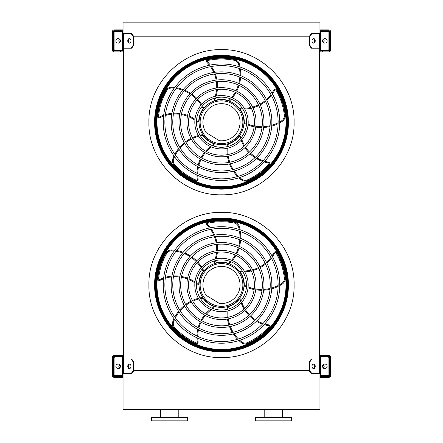 <?xml version="1.0" encoding="UTF-8"?>
<svg xmlns="http://www.w3.org/2000/svg" width="443" height="443" viewBox="0 0 443 443"><rect width="100%" height="100%" fill="white"/><g stroke="black" fill="none" stroke-linecap="round" stroke-linejoin="round"><path stroke-width="0.66" d="M319.957 22.15L319.957 33.541L311.9 33.541L309.596 36.797L133.404 36.797L131.1 33.541L123.043 33.541L123.043 22.15L319.957 22.15M131.1 48.187L133.404 44.931L133.98 44.931L131.676 48.187L123.043 48.187L123.043 359.013L131.676 359.013L133.98 362.263L133.404 362.263L131.1 359.013M123.697 48.187L123.697 359.013M311.9 48.187L311.324 48.187L309.02 44.931L309.596 44.931L311.9 48.187L319.957 48.187L319.957 359.013L311.9 359.013L309.596 362.263L309.02 362.263L309.02 370.403L309.596 370.403L311.9 373.659L311.324 373.659L309.02 370.403L133.98 370.403L133.98 362.263M319.303 48.187L319.303 359.013M311.9 373.659L319.957 373.659L319.957 409.459L123.043 409.459L123.043 373.659L123.519 373.659L123.519 359.013M264.787 417.594L264.787 409.459M255.672 420.85L291.477 420.85L291.477 417.594L255.672 417.594L255.672 420.85M169.425 420.85L187.328 420.85L187.328 417.594L151.523 417.594L151.523 420.85L169.425 420.85M123.043 374.795L123.043 357.872A1.301 1.301 0 0 0 121.742 356.571L114.909 356.571A1.301 1.301 0 0 0 113.607 357.872L113.607 360.641L114.095 360.641L114.095 357.872A0.814 0.814 0 0 1 114.909 357.058L121.742 357.058A0.814 0.814 0 0 1 122.556 357.872L122.556 374.795A0.814 0.814 0 0 1 121.742 375.609L114.909 375.609A0.814 0.814 0 0 1 114.095 374.795L114.095 372.031L113.607 372.031L113.607 374.795A1.301 1.301 0 0 0 114.909 376.096L121.742 376.096A1.301 1.301 0 0 0 123.043 374.795M114.095 360.641L114.095 372.031M118.165 368.615A2.276 2.276 0 0 0 120.136 365.193A2.276 2.276 0 0 0 116.188 365.193A2.276 2.276 0 0 0 118.165 368.615M129.661 368.576A2.276 1.611 90 0 1 128.337 366.333A2.276 1.611 90 0 1 129.661 364.091M131.1 373.659L133.404 370.403L133.98 370.403L131.676 373.659L123.519 373.659M133.404 370.403L133.404 362.263M130.984 366.333A2.276 1.611 90 0 1 129.373 368.615A2.276 1.611 90 0 1 127.761 366.333A2.276 1.611 90 0 1 129.373 364.057A2.276 1.611 90 0 1 130.984 366.333M319.957 357.872L319.957 374.795A1.301 1.301 0 0 0 321.258 376.096L328.091 376.096A1.301 1.301 0 0 0 329.393 374.795L329.393 372.031L328.905 372.031L328.905 374.795A0.814 0.814 0 0 1 328.091 375.609L321.258 375.609A0.814 0.814 0 0 1 320.444 374.795L320.444 357.872A0.814 0.814 0 0 1 321.258 357.058L328.091 357.058A0.814 0.814 0 0 1 328.905 357.872L328.905 360.641L329.393 360.641L329.393 357.872A1.301 1.301 0 0 0 328.091 356.571L321.258 356.571A1.301 1.301 0 0 0 319.957 357.872M328.905 372.031L328.905 360.641M324.835 368.615A2.276 2.276 0 0 0 326.812 365.193A2.276 2.276 0 0 0 322.864 365.193A2.276 2.276 0 0 0 324.835 368.615M315.239 366.333A2.276 1.611 -90 0 1 313.627 368.615A2.276 1.611 -90 0 1 312.016 366.333A2.276 1.611 -90 0 1 313.627 364.057A2.276 1.611 -90 0 1 315.239 366.333M309.596 370.403L309.596 362.263M313.339 364.091A2.276 1.611 -90 0 1 314.663 366.333A2.276 1.611 -90 0 1 313.339 368.576M309.02 362.263L311.324 359.013L311.9 359.013M319.957 32.4L319.957 49.328A1.301 1.301 0 0 0 321.258 50.629L328.091 50.629A1.301 1.301 0 0 0 329.393 49.328L329.393 46.559L328.905 46.559L328.905 49.328A0.814 0.814 0 0 1 328.091 50.142L321.258 50.142A0.814 0.814 0 0 1 320.444 49.328L320.444 32.4A0.814 0.814 0 0 1 321.258 31.586L328.091 31.586A0.814 0.814 0 0 1 328.905 32.4L328.905 35.169L329.393 35.169L329.393 32.4A1.301 1.301 0 0 0 328.091 31.099L321.258 31.099A1.301 1.301 0 0 0 319.957 32.4M328.905 46.559L328.905 35.169M324.835 43.143A2.276 2.276 0 0 0 326.812 39.726A2.276 2.276 0 0 0 322.864 39.726A2.276 2.276 0 0 0 324.835 43.143M315.239 40.867A2.276 1.611 -90 0 1 313.627 43.143A2.276 1.611 -90 0 1 312.016 40.867A2.276 1.611 -90 0 1 313.627 38.585A2.276 1.611 -90 0 1 315.239 40.867M309.596 44.931L309.596 36.797M309.02 44.931L309.02 36.797L311.324 33.541L311.9 33.541M313.339 38.624A2.276 1.611 -90 0 1 314.663 40.867A2.276 1.611 -90 0 1 313.339 43.104M123.043 49.328L123.043 32.4A1.301 1.301 0 0 0 121.742 31.099L114.909 31.099A1.301 1.301 0 0 0 113.607 32.4L113.607 35.169L114.095 35.169L114.095 32.4A0.814 0.814 0 0 1 114.909 31.586L121.742 31.586A0.814 0.814 0 0 1 122.556 32.4L122.556 49.328A0.814 0.814 0 0 1 121.742 50.142L114.909 50.142A0.814 0.814 0 0 1 114.095 49.328L114.095 46.559L113.607 46.559L113.607 49.328A1.301 1.301 0 0 0 114.909 50.629L121.742 50.629A1.301 1.301 0 0 0 123.043 49.328M114.095 35.169L114.095 46.559M118.165 43.143A2.276 2.276 0 0 0 120.136 39.726A2.276 2.276 0 0 0 116.188 39.726A2.276 2.276 0 0 0 118.165 43.143M129.661 43.104A2.276 1.611 90 0 1 128.337 40.867A2.276 1.611 90 0 1 129.661 38.624M131.1 33.541L131.676 33.541L133.98 36.797L133.98 44.931M133.404 44.931L133.404 36.797M130.984 40.867A2.276 1.611 90 0 1 129.373 43.143A2.276 1.611 90 0 1 127.761 40.867A2.276 1.611 90 0 1 129.373 38.585A2.276 1.611 90 0 1 130.984 40.867M322.853 367.457A1.141 1.141 0 0 0 324.182 366.433A1.141 1.141 0 0 0 322.853 365.209M322.393 355.347L322.393 356.161L328.905 356.161A0.814 0.814 0 0 1 329.719 356.975L329.719 375.692A0.814 0.814 0 0 1 328.905 376.506L322.393 376.506L322.393 377.32L328.905 377.32A1.628 1.628 0 0 0 330.533 375.692L330.533 356.975A1.628 1.628 0 0 0 328.905 355.347L319.957 355.347M123.043 376.506L114.095 376.506A0.814 0.814 0 0 1 113.281 375.692L113.281 356.975A0.814 0.814 0 0 1 114.095 356.161L123.043 356.161M322.393 376.506L319.957 376.506M319.957 356.161L322.393 356.161M120.607 356.161L120.607 355.347L114.095 355.347A1.628 1.628 0 0 0 112.467 356.975L112.467 375.692A1.628 1.628 0 0 0 114.095 377.32L120.607 377.32L120.607 376.506M120.607 355.347L123.043 355.347M123.043 377.32L120.607 377.32M322.393 377.32L319.957 377.32M120.147 365.209A1.141 1.141 0 0 0 118.818 366.433A1.141 1.141 0 0 0 120.147 367.457M319.957 30.694L328.905 30.694A0.814 0.814 0 0 1 329.719 31.508L329.719 50.22A0.814 0.814 0 0 1 328.905 51.034L319.957 51.034M123.043 51.034L114.095 51.034A0.814 0.814 0 0 1 113.281 50.22L113.281 31.508A0.814 0.814 0 0 1 114.095 30.694L123.043 30.694M322.393 51.034L322.393 51.848L328.905 51.848A1.628 1.628 0 0 0 330.533 50.22L330.533 31.508A1.628 1.628 0 0 0 328.905 29.88L322.393 29.88L322.393 30.694M123.043 51.848L120.607 51.848L120.607 51.034M120.607 30.694L120.607 29.88L114.095 29.88A1.628 1.628 0 0 0 112.467 31.508L112.467 50.22A1.628 1.628 0 0 0 114.095 51.848L120.607 51.848M322.393 51.848L319.957 51.848M120.607 29.88L123.043 29.88M319.957 29.88L322.393 29.88M322.853 41.985A1.141 1.141 0 0 0 324.182 40.961A1.141 1.141 0 0 0 322.853 39.743M120.147 39.743A1.141 1.141 0 0 0 118.818 40.961A1.141 1.141 0 0 0 120.147 41.985M221.5 351.82A66.854 66.854 0 0 0 279.4 251.541A66.854 66.854 0 0 0 163.6 251.541A66.854 66.854 0 0 0 221.5 351.82M221.5 341.597A56.632 56.632 0 0 0 270.546 256.652A56.632 56.632 0 0 0 172.454 256.652A56.632 56.632 0 0 0 221.5 341.597M221.5 343.225A58.26 58.26 0 0 0 271.952 255.838A58.26 58.26 0 0 0 171.048 255.838A58.26 58.26 0 0 0 221.5 343.225M221.5 333.706A48.741 48.741 0 0 0 263.707 260.595A48.741 48.741 0 0 0 179.293 260.595A48.741 48.741 0 0 0 221.5 333.706M221.5 335.334A50.369 50.369 0 0 0 265.119 259.781A50.369 50.369 0 0 0 177.881 259.781A50.369 50.369 0 0 0 221.5 335.334M221.5 325.815A40.845 40.845 0 0 0 256.874 264.543A40.845 40.845 0 0 0 186.126 264.543A40.845 40.845 0 0 0 221.5 325.815M221.5 327.438A42.473 42.473 0 0 0 258.286 263.729A42.473 42.473 0 0 0 184.714 263.729A42.473 42.473 0 0 0 221.5 327.438M221.5 317.919A32.954 32.954 0 0 0 250.04 268.491A32.954 32.954 0 0 0 192.96 268.491A32.954 32.954 0 0 0 221.5 317.919M221.5 319.547A34.582 34.582 0 0 0 251.447 267.677A34.582 34.582 0 0 0 191.553 267.677A34.582 34.582 0 0 0 221.5 319.547M221.5 310.028A25.063 25.063 0 0 0 243.201 272.434A25.063 25.063 0 0 0 199.799 272.434A25.063 25.063 0 0 0 221.5 310.028M221.5 311.656A26.691 26.691 0 0 0 244.614 271.62A26.691 26.691 0 0 0 198.386 271.62A26.691 26.691 0 0 0 221.5 311.656M215.547 260.622A34.87 34.87 0 0 1 214.578 263.059L214.146 262.001L214.578 263.059A0.814 0.814 0 0 0 215.126 263.092A22.781 22.781 0 0 1 228.743 263.363L228.937 263.43M231.279 261.891A37.76 37.76 0 0 1 229.596 263.668L228.743 263.363A36.946 36.946 0 0 0 230.476 261.569M240.089 229.751A37.76 37.76 0 0 0 239.43 226.916A6.512 6.512 0 0 0 234.469 222.259A64.036 64.036 0 0 0 207.778 222.419A1.628 1.628 0 0 0 206.97 225.149A34.056 34.056 0 0 1 209.445 227.968M210.519 229.408A34.056 34.056 0 0 1 213.797 235.194M214.44 236.739A34.056 34.056 0 0 1 216.156 242.83M216.417 244.436A34.056 34.056 0 0 1 216.682 250.721M216.555 252.388A34.056 34.056 0 0 1 215.215 259.028M214.589 260.877A34.056 34.056 0 0 1 214.146 262.001M232.376 260.595A37.76 37.76 0 0 0 235.931 255.34M236.7 253.905A37.76 37.76 0 0 0 239.059 248.086M239.513 246.502A37.76 37.76 0 0 0 240.621 240.134M240.732 238.417A37.76 37.76 0 0 0 240.388 231.578M242.814 271.78A34.87 34.87 0 0 1 240.195 271.614L241.07 270.878L240.195 271.614A0.814 0.814 0 0 0 240.333 272.146A22.781 22.781 0 0 1 244.281 285.181L244.281 285.386M246.469 287.136A37.76 37.76 0 0 1 244.254 286.084L244.281 285.181A36.946 36.946 0 0 0 246.529 286.272M279.754 285.58A37.76 37.76 0 0 0 282.246 284.079A6.512 6.512 0 0 0 285.148 277.922A64.036 64.036 0 0 0 276.748 252.588A1.628 1.628 0 0 0 273.901 252.66A34.056 34.056 0 0 1 271.985 255.888M270.944 257.355A34.056 34.056 0 0 1 266.459 262.256M265.18 263.347A34.056 34.056 0 0 1 259.925 266.863M258.474 267.605A34.056 34.056 0 0 1 252.576 269.798M250.959 270.197A34.056 34.056 0 0 1 244.226 270.972M242.271 270.95A34.056 34.056 0 0 1 241.07 270.878M248.041 287.778A37.76 37.76 0 0 0 254.132 289.539M255.738 289.822A37.76 37.76 0 0 0 262.001 290.265M263.651 290.209A37.76 37.76 0 0 0 270.047 289.296M271.714 288.869A37.76 37.76 0 0 0 278.115 286.433M221.5 307.425A22.46 22.46 0 0 0 240.948 273.735A22.46 22.46 0 0 0 202.052 273.735A22.46 22.46 0 0 0 221.5 307.425M240.627 301.162A34.87 34.87 0 0 1 239.973 298.621L240.948 299.224L239.973 298.621A0.814 0.814 0 0 0 239.513 298.914A22.781 22.781 0 0 1 228.333 306.7A36.946 36.946 0 0 0 227.99 309.17M227.154 309.38A37.76 37.76 0 0 1 227.469 306.955L228.333 306.7M238.915 340.562A37.76 37.76 0 0 0 241.114 342.467A6.512 6.512 0 0 0 247.87 343.319A64.036 64.036 0 0 0 269.366 327.504A1.628 1.628 0 0 0 268.419 324.819A34.056 34.056 0 0 1 264.753 323.994M263.037 323.456A34.056 34.056 0 0 1 256.99 320.704M255.561 319.829A34.056 34.056 0 0 1 250.588 315.914M249.437 314.768A34.056 34.056 0 0 1 245.527 309.834M244.652 308.417A34.056 34.056 0 0 1 241.828 302.259M241.252 300.393A34.056 34.056 0 0 1 240.948 299.224M227.026 311.075A37.76 37.76 0 0 0 227.237 317.415M227.464 319.032A37.76 37.76 0 0 0 228.976 325.123M229.535 326.674A37.76 37.76 0 0 0 232.381 332.477M233.306 333.928A37.76 37.76 0 0 0 237.598 339.26M212.009 308.162A34.87 34.87 0 0 1 214.224 306.755L213.952 307.868L214.224 306.755A0.814 0.814 0 0 0 213.803 306.406A22.781 22.781 0 0 1 202.944 298.183A36.946 36.946 0 0 0 200.485 298.621M200.026 297.89A37.76 37.76 0 0 1 202.434 297.436L202.944 298.183M174.01 318.711A37.76 37.76 0 0 0 172.875 321.391A6.512 6.512 0 0 0 174.149 328.08A64.036 64.036 0 0 0 195.834 343.635A1.628 1.628 0 0 0 198.099 341.902A34.056 34.056 0 0 1 197.75 338.164M197.728 336.37A34.056 34.056 0 0 1 198.475 329.764M198.868 328.13A34.056 34.056 0 0 1 201.056 322.194M201.792 320.743A34.056 34.056 0 0 1 205.27 315.505M206.349 314.231A34.056 34.056 0 0 1 211.339 309.646M212.933 308.516A34.056 34.056 0 0 1 213.952 307.868M198.375 298.294A37.76 37.76 0 0 0 192.412 300.448M190.944 301.162A37.76 37.76 0 0 0 185.617 304.485M184.321 305.498A37.76 37.76 0 0 0 179.681 309.995M178.579 311.324A37.76 37.76 0 0 0 174.835 317.055M196.509 283.11A34.87 34.87 0 0 1 198.525 284.777L197.384 284.866L198.525 284.777A0.814 0.814 0 0 0 198.73 284.268A22.781 22.781 0 0 1 203.193 271.404A36.946 36.946 0 0 0 202.019 269.2M202.573 268.536A37.76 37.76 0 0 1 203.747 270.684L203.193 271.404M174.73 250.229A37.76 37.76 0 0 0 171.834 249.979A6.512 6.512 0 0 0 165.865 253.258A64.036 64.036 0 0 0 157.774 278.686A1.628 1.628 0 0 0 160.117 280.303A34.056 34.056 0 0 1 163.567 278.819M165.267 278.243A34.056 34.056 0 0 1 171.784 276.914M173.451 276.781A34.056 34.056 0 0 1 179.775 277.025M181.386 277.279A34.056 34.056 0 0 1 187.444 278.968M188.984 279.599A34.056 34.056 0 0 1 194.887 282.927M196.454 284.096A34.056 34.056 0 0 1 197.384 284.866M201.681 267.09A37.76 37.76 0 0 0 197.783 262.084M196.653 260.91A37.76 37.76 0 0 0 191.852 256.874M190.484 255.949A37.76 37.76 0 0 0 184.77 252.925M183.169 252.294A37.76 37.76 0 0 0 176.563 250.5M221.5 306.329A21.364 21.364 0 0 0 240.001 274.283A21.364 21.364 0 0 0 202.999 274.283A21.364 21.364 0 0 0 221.5 306.329M219.279 303.383A18.551 18.551 0 0 0 239.923 282.8A18.551 18.551 0 0 0 215.065 267.566A18.551 18.551 0 0 0 206.095 295.309L219.279 303.383M179.792 232.575L179.465 232.835M180.932 231.744L180.905 231.711A66.965 66.965 0 0 0 168.246 244.37L168.274 244.403M169.11 326.679L169.37 327M168.274 325.533L168.246 325.566A66.965 66.965 0 0 0 180.905 338.225L180.932 338.192M273.89 243.257L273.63 242.93M274.726 244.403L274.754 244.37A66.965 66.965 0 0 0 262.095 231.711L262.068 231.744M263.208 337.356L263.535 337.095M262.068 338.192L262.095 338.225A66.965 66.965 0 0 0 274.754 325.566L274.726 325.533M221.5 218.355A66.616 66.616 0 0 1 279.19 318.273A66.616 66.616 0 0 1 163.81 318.273A66.616 66.616 0 0 1 221.5 218.355M221.5 351.471A66.505 66.505 0 0 0 288.005 284.965A66.505 66.505 0 0 0 221.5 218.465A66.505 66.505 0 0 0 154.995 284.965A66.505 66.505 0 0 0 221.5 351.471M221.5 218.704A66.262 66.262 0 0 1 278.885 318.096A66.262 66.262 0 0 1 164.115 318.096A66.262 66.262 0 0 1 221.5 218.704M221.5 220.442A64.523 64.523 0 0 0 165.621 317.227A64.523 64.523 0 0 0 277.379 317.227A64.523 64.523 0 0 0 221.5 220.442A64.523 64.523 0 0 0 165.621 317.227A64.523 64.523 0 0 0 277.379 317.227A64.523 64.523 0 0 0 221.5 220.442M221.5 189.089A66.854 66.854 0 0 0 279.4 88.805A66.854 66.854 0 0 0 163.6 88.805A66.854 66.854 0 0 0 221.5 189.089M221.5 178.861A56.632 56.632 0 0 0 270.546 93.916A56.632 56.632 0 0 0 172.454 93.916A56.632 56.632 0 0 0 221.5 178.861M221.5 180.489A58.26 58.26 0 0 0 271.952 93.102A58.26 58.26 0 0 0 171.048 93.102A58.26 58.26 0 0 0 221.5 180.489M221.5 170.97A48.741 48.741 0 0 0 263.707 97.864A48.741 48.741 0 0 0 179.293 97.864A48.741 48.741 0 0 0 221.5 170.97M221.5 172.598A50.369 50.369 0 0 0 265.119 97.05A50.369 50.369 0 0 0 177.881 97.05A50.369 50.369 0 0 0 221.5 172.598M221.5 163.079A40.845 40.845 0 0 0 256.874 101.807A40.845 40.845 0 0 0 186.126 101.807A40.845 40.845 0 0 0 221.5 163.079M221.5 164.707A42.473 42.473 0 0 0 258.286 100.993A42.473 42.473 0 0 0 184.714 100.993A42.473 42.473 0 0 0 221.5 164.707M221.5 155.183A32.954 32.954 0 0 0 250.04 105.755A32.954 32.954 0 0 0 192.96 105.755A32.954 32.954 0 0 0 221.5 155.183M221.5 156.811A34.582 34.582 0 0 0 251.447 104.941A34.582 34.582 0 0 0 191.553 104.941A34.582 34.582 0 0 0 221.5 156.811M221.5 147.292A25.063 25.063 0 0 0 243.201 109.703A25.063 25.063 0 0 0 199.799 109.703A25.063 25.063 0 0 0 221.5 147.292M221.5 148.92A26.691 26.691 0 0 0 244.614 108.889A26.691 26.691 0 0 0 198.386 108.889A26.691 26.691 0 0 0 221.5 148.92M215.547 97.886A34.87 34.87 0 0 1 214.578 100.328L214.146 99.265L214.578 100.328A0.814 0.814 0 0 0 215.126 100.356A22.781 22.781 0 0 1 228.743 100.633L228.937 100.699M231.279 99.154A37.76 37.76 0 0 1 229.596 100.938L228.743 100.633A36.946 36.946 0 0 0 230.476 98.833M240.089 67.015A37.76 37.76 0 0 0 239.43 64.18A6.512 6.512 0 0 0 234.469 59.523A64.036 64.036 0 0 0 207.778 59.683A1.628 1.628 0 0 0 206.97 62.413A34.056 34.056 0 0 1 209.445 65.232M210.519 66.677A34.056 34.056 0 0 1 213.797 72.458M214.44 74.009A34.056 34.056 0 0 1 216.156 80.094M216.417 81.706A34.056 34.056 0 0 1 216.682 87.991M216.555 89.652A34.056 34.056 0 0 1 215.215 96.292M214.589 98.141A34.056 34.056 0 0 1 214.146 99.265M232.376 97.859A37.76 37.76 0 0 0 235.931 92.609M236.7 91.169A37.76 37.76 0 0 0 239.059 85.349M239.513 83.766A37.76 37.76 0 0 0 240.621 77.398M240.732 75.681A37.76 37.76 0 0 0 240.388 68.842M242.814 109.044A34.87 34.87 0 0 1 240.195 108.878L241.07 108.142L240.195 108.878A0.814 0.814 0 0 0 240.333 109.41A22.781 22.781 0 0 1 244.281 122.445A36.946 36.946 0 0 0 246.529 123.536M246.469 124.4A37.76 37.76 0 0 1 244.254 123.353L244.281 122.445M279.754 122.844A37.76 37.76 0 0 0 282.246 121.343A6.512 6.512 0 0 0 285.148 115.186A64.036 64.036 0 0 0 276.748 89.857A1.628 1.628 0 0 0 273.901 89.923A34.056 34.056 0 0 1 271.985 93.157M270.944 94.619A34.056 34.056 0 0 1 266.459 99.525M265.18 100.611A34.056 34.056 0 0 1 259.925 104.133M258.474 104.869A34.056 34.056 0 0 1 252.576 107.068M250.959 107.461A34.056 34.056 0 0 1 244.226 108.242M242.271 108.214A34.056 34.056 0 0 1 241.07 108.142M248.041 125.042A37.76 37.76 0 0 0 254.132 126.803M255.738 127.086A37.76 37.76 0 0 0 262.001 127.534M263.651 127.479A37.76 37.76 0 0 0 270.047 126.565M271.714 126.139A37.76 37.76 0 0 0 278.115 123.702M221.5 144.689A22.46 22.46 0 0 0 240.948 111.005A22.46 22.46 0 0 0 202.052 111.005A22.46 22.46 0 0 0 221.5 144.689M240.627 138.426A34.87 34.87 0 0 1 239.973 135.885L240.948 136.488L239.973 135.885A0.814 0.814 0 0 0 239.513 136.178A22.781 22.781 0 0 1 228.333 143.964A36.946 36.946 0 0 0 227.99 146.439M227.154 146.65A37.76 37.76 0 0 1 227.469 144.219L228.333 143.964M238.915 177.826A37.76 37.76 0 0 0 241.114 179.731A6.512 6.512 0 0 0 247.87 180.589A64.036 64.036 0 0 0 269.366 164.768A1.628 1.628 0 0 0 268.419 162.083A34.056 34.056 0 0 1 264.753 161.258M263.037 160.726A34.056 34.056 0 0 1 256.99 157.974M255.561 157.093A34.056 34.056 0 0 1 250.588 153.184M249.437 152.032A34.056 34.056 0 0 1 245.527 147.104M244.652 145.686A34.056 34.056 0 0 1 241.828 139.523M241.252 137.657A34.056 34.056 0 0 1 240.948 136.488M227.026 148.344A37.76 37.76 0 0 0 227.237 154.685M227.464 156.296A37.76 37.76 0 0 0 228.976 162.387M229.535 163.938A37.76 37.76 0 0 0 232.381 169.741M233.306 171.197A37.76 37.76 0 0 0 237.598 176.53M212.009 145.426A34.87 34.87 0 0 1 214.224 144.025L213.952 145.132L214.224 144.025A0.814 0.814 0 0 0 213.803 143.676A22.781 22.781 0 0 1 202.944 135.447A36.946 36.946 0 0 0 200.485 135.885M200.026 135.154A37.76 37.76 0 0 1 202.434 134.7L202.944 135.447M174.01 155.975A37.76 37.76 0 0 0 172.875 158.655A6.512 6.512 0 0 0 174.149 165.344A64.036 64.036 0 0 0 195.834 180.899A1.628 1.628 0 0 0 198.099 179.171A34.056 34.056 0 0 1 197.75 175.428M197.728 173.634A34.056 34.056 0 0 1 198.475 167.028M198.868 165.4A34.056 34.056 0 0 1 201.056 159.463M201.792 158.007A34.056 34.056 0 0 1 205.27 152.769M206.349 151.495A34.056 34.056 0 0 1 211.339 146.91M212.933 145.786A34.056 34.056 0 0 1 213.952 145.132M198.375 135.558A37.76 37.76 0 0 0 192.412 137.718M190.944 138.426A37.76 37.76 0 0 0 185.617 141.749M184.321 142.762A37.76 37.76 0 0 0 179.681 147.264M178.579 148.588A37.76 37.76 0 0 0 174.835 154.319M196.509 120.374A34.87 34.87 0 0 1 198.525 122.046L197.384 122.13L198.525 122.046A0.814 0.814 0 0 0 198.73 121.537A22.781 22.781 0 0 1 203.193 108.668A36.946 36.946 0 0 0 202.019 106.464M202.573 105.805A37.76 37.76 0 0 1 203.747 107.954L203.193 108.668M174.73 87.492A37.76 37.76 0 0 0 171.834 87.243A6.512 6.512 0 0 0 165.865 90.522A64.036 64.036 0 0 0 157.774 115.95A1.628 1.628 0 0 0 160.117 117.567A34.056 34.056 0 0 1 163.567 116.083M165.267 115.507A34.056 34.056 0 0 1 171.784 114.178M173.451 114.045A34.056 34.056 0 0 1 179.775 114.288M181.386 114.543A34.056 34.056 0 0 1 187.444 116.232M188.984 116.869A34.056 34.056 0 0 1 194.887 120.191M196.454 121.365A34.056 34.056 0 0 1 197.384 122.13M201.681 104.36A37.76 37.76 0 0 0 197.783 99.348M196.653 98.18A37.76 37.76 0 0 0 191.852 94.137M190.484 93.213A37.76 37.76 0 0 0 184.77 90.195M183.169 89.558A37.76 37.76 0 0 0 176.563 87.769M221.5 143.593A21.364 21.364 0 0 0 240.001 111.547A21.364 21.364 0 0 0 202.999 111.547A21.364 21.364 0 0 0 221.5 143.593M219.279 140.653A18.551 18.551 0 0 0 239.923 120.064A18.551 18.551 0 0 0 215.065 104.83A18.551 18.551 0 0 0 206.095 132.573L219.279 140.653M179.792 69.844L179.465 70.105M180.932 69.008L180.905 68.975A66.965 66.965 0 0 0 168.246 81.634L168.274 81.667M169.11 163.943L169.37 164.27M168.274 162.797L168.246 162.83A66.965 66.965 0 0 0 180.905 175.489L180.932 175.456M273.89 80.521L273.63 80.194M274.726 81.667L274.754 81.634A66.965 66.965 0 0 0 262.095 68.975L262.068 69.008M263.208 174.62L263.535 174.359M262.068 175.456L262.095 175.489A66.965 66.965 0 0 0 274.754 162.83L274.726 162.797M221.5 55.619A66.616 66.616 0 0 1 279.19 155.537A66.616 66.616 0 0 1 163.81 155.537A66.616 66.616 0 0 1 221.5 55.619M221.5 188.735A66.505 66.505 0 0 0 288.005 122.229A66.505 66.505 0 0 0 221.5 55.729A66.505 66.505 0 0 0 154.995 122.229A66.505 66.505 0 0 0 221.5 188.735M221.5 55.968A66.262 66.262 0 0 1 278.885 155.366A66.262 66.262 0 0 1 164.115 155.366A66.262 66.262 0 0 1 221.5 55.968M221.5 57.706A64.523 64.523 0 0 0 165.621 154.496A64.523 64.523 0 0 0 277.379 154.496A64.523 64.523 0 0 0 221.5 57.706A64.523 64.523 0 0 0 165.621 154.496A64.523 64.523 0 0 0 277.379 154.496A64.523 64.523 0 0 0 221.5 57.706M221.5 194.809C260.285 195.812 295.077 161.014 294.08 122.229C295.077 83.45 260.285 48.652 221.5 49.655C182.715 48.652 147.923 83.45 148.92 122.229C147.923 161.014 182.715 195.812 221.5 194.809M221.5 357.545C182.715 358.548 147.918 323.75 148.92 284.965C147.918 246.186 182.715 211.383 221.5 212.385C260.285 211.383 295.082 246.186 294.08 284.965C295.082 323.75 260.285 358.548 221.5 357.545M319.481 373.659L319.481 359.013M319.481 48.187L319.481 33.541M123.519 48.187L123.519 33.541M320.843 376.506L320.843 377.32M122.157 356.161L122.157 355.347M320.843 51.034L320.843 51.848M122.157 30.694L122.157 29.88M200.801 348.602L221.5 351.886A66.921 66.921 0 0 0 279.455 251.508A66.921 66.921 0 0 0 163.545 251.508A66.921 66.921 0 0 0 221.5 351.886L242.764 348.414M231.595 260.262A36.946 36.946 0 0 0 235.194 254.991M235.964 253.557A36.946 36.946 0 0 0 238.312 247.742M238.76 246.158A36.946 36.946 0 0 0 239.829 239.807M239.929 238.09A36.946 36.946 0 0 0 239.525 231.279M239.198 229.463A36.946 36.946 0 0 0 238.644 227.132A5.698 5.698 0 0 0 234.303 223.056A63.222 63.222 0 0 0 207.955 223.211A0.814 0.814 0 0 0 207.546 224.579A34.87 34.87 0 0 1 210.336 227.785M211.394 229.241A34.87 34.87 0 0 1 214.633 235.072M215.265 236.628A34.87 34.87 0 0 1 216.97 242.736M217.225 244.342A34.87 34.87 0 0 1 217.502 250.616M217.386 252.272A34.87 34.87 0 0 1 216.129 258.823M206.97 225.149L207.546 224.579M207.778 222.419L207.955 223.211M234.469 222.259L234.303 223.056M239.43 226.916L238.644 227.132M248.113 286.937A36.946 36.946 0 0 0 254.238 288.731M255.844 289.013A36.946 36.946 0 0 0 262.101 289.451M263.74 289.39A36.946 36.946 0 0 0 270.114 288.448M271.775 288.011A36.946 36.946 0 0 0 278.126 285.519M279.76 284.65A36.946 36.946 0 0 0 281.803 283.398A5.698 5.698 0 0 0 284.34 278.01A63.222 63.222 0 0 0 276.044 253.003A0.814 0.814 0 0 0 274.621 253.036A34.87 34.87 0 0 1 272.434 256.68M271.371 258.136A34.87 34.87 0 0 1 266.83 263.015M265.545 264.1A34.87 34.87 0 0 1 260.262 267.605M258.812 268.347A34.87 34.87 0 0 1 252.931 270.546M251.325 270.95A34.87 34.87 0 0 1 244.702 271.775M273.901 252.66L274.621 253.036M276.748 252.588L276.044 253.003M285.148 277.922L284.34 278.01M282.246 284.079L281.803 283.398M227.852 310.886A36.946 36.946 0 0 0 228.04 317.266M228.261 318.882A36.946 36.946 0 0 0 229.779 324.963M230.349 326.508A36.946 36.946 0 0 0 233.212 332.278M234.142 333.723A36.946 36.946 0 0 0 238.472 338.995M239.807 340.274A36.946 36.946 0 0 0 241.623 341.835A5.698 5.698 0 0 0 247.532 342.577A63.222 63.222 0 0 0 268.757 326.967A0.814 0.814 0 0 0 268.281 325.622A34.87 34.87 0 0 1 264.139 324.664M262.428 324.11A34.87 34.87 0 0 1 256.386 321.297M254.958 320.411A34.87 34.87 0 0 1 249.99 316.468M248.839 315.316A34.87 34.87 0 0 1 244.924 310.405M244.049 308.998A34.87 34.87 0 0 1 241.214 302.957M268.419 324.819L268.281 325.622M269.366 327.504L268.757 326.967M247.87 343.319L247.532 342.577M241.114 342.467L241.623 341.835M198.813 299.019A36.946 36.946 0 0 0 192.805 301.168M191.337 301.877A36.946 36.946 0 0 0 186.016 305.199M184.725 306.218A36.946 36.946 0 0 0 180.124 310.726M179.038 312.055A36.946 36.946 0 0 0 175.362 317.808M174.553 319.469A36.946 36.946 0 0 0 173.634 321.679A5.698 5.698 0 0 0 174.752 327.532A63.222 63.222 0 0 0 196.16 342.888A0.814 0.814 0 0 0 197.29 342.024A34.87 34.87 0 0 1 196.925 337.787M196.925 335.988A34.87 34.87 0 0 1 197.728 329.37M198.132 327.737A34.87 34.87 0 0 1 200.341 321.795M201.083 320.344A34.87 34.87 0 0 1 204.544 315.106M205.613 313.838A34.87 34.87 0 0 1 210.48 309.275M198.099 341.902L197.29 342.024M195.834 343.635L196.16 342.888M174.149 328.08L174.752 327.532M172.875 321.391L173.634 321.679M201.122 267.733A36.946 36.946 0 0 0 197.224 262.677M196.094 261.503A36.946 36.946 0 0 0 191.293 257.472M189.925 256.558A36.946 36.946 0 0 0 184.216 253.579M182.616 252.953A36.946 36.946 0 0 0 176.009 251.236M174.182 250.982A36.946 36.946 0 0 0 171.795 250.788A5.698 5.698 0 0 0 166.574 253.656A63.222 63.222 0 0 0 158.583 278.769A0.814 0.814 0 0 0 159.757 279.572A34.87 34.87 0 0 1 163.672 277.916M165.383 277.357A34.87 34.87 0 0 1 171.923 276.083M173.601 275.956A34.87 34.87 0 0 1 179.936 276.227M181.547 276.482A34.87 34.87 0 0 1 187.594 278.154M189.133 278.78A34.87 34.87 0 0 1 194.975 281.997M160.117 280.303L159.757 279.572M157.774 278.686L158.583 278.769M165.865 253.258L166.574 253.656M171.834 249.979L171.795 250.788M221.5 351.161A66.195 66.195 0 0 1 155.305 284.965A66.195 66.195 0 0 1 221.5 218.776A66.195 66.195 0 0 1 287.695 284.965A66.195 66.195 0 0 1 221.5 351.161M221.5 219.423A65.542 65.542 0 0 0 164.735 317.736A65.542 65.542 0 0 0 278.265 317.736A65.542 65.542 0 0 0 221.5 219.423M221.5 219.789A65.176 65.176 0 0 1 277.944 317.553A65.176 65.176 0 0 1 165.056 317.553A65.176 65.176 0 0 1 221.5 219.789M200.801 185.866L221.5 189.15A66.921 66.921 0 0 0 279.455 88.772A66.921 66.921 0 0 0 163.545 88.772A66.921 66.921 0 0 0 221.5 189.15L242.764 185.683M231.595 97.526A36.946 36.946 0 0 0 235.194 92.26M235.964 90.821A36.946 36.946 0 0 0 238.312 85.006M238.76 83.422A36.946 36.946 0 0 0 239.829 77.071M239.929 75.36A36.946 36.946 0 0 0 239.525 68.543M239.198 66.727A36.946 36.946 0 0 0 238.644 64.396A5.698 5.698 0 0 0 234.303 60.32A63.222 63.222 0 0 0 207.955 60.475A0.814 0.814 0 0 0 207.546 61.843A34.87 34.87 0 0 1 210.336 65.055M211.394 66.511A34.87 34.87 0 0 1 214.633 72.336M215.265 73.892A34.87 34.87 0 0 1 216.97 80M217.225 81.612A34.87 34.87 0 0 1 217.502 87.88M217.386 89.536A34.87 34.87 0 0 1 216.129 96.092M206.97 62.413L207.546 61.843M207.778 59.683L207.955 60.475M234.469 59.523L234.303 60.32M239.43 64.18L238.644 64.396M248.113 124.201A36.946 36.946 0 0 0 254.238 125.995M255.844 126.283A36.946 36.946 0 0 0 262.101 126.72M263.74 126.654A36.946 36.946 0 0 0 270.114 125.712M271.775 125.275A36.946 36.946 0 0 0 278.126 122.783M279.76 121.914A36.946 36.946 0 0 0 281.803 120.662A5.698 5.698 0 0 0 284.34 115.274A63.222 63.222 0 0 0 276.044 90.267A0.814 0.814 0 0 0 274.621 90.3A34.87 34.87 0 0 1 272.434 93.944M271.371 95.4A34.87 34.87 0 0 1 266.83 100.279M265.545 101.364A34.87 34.87 0 0 1 260.262 104.869M258.812 105.611A34.87 34.87 0 0 1 252.931 107.815M251.325 108.214A34.87 34.87 0 0 1 244.702 109.044M273.901 89.923L274.621 90.3M276.748 89.857L276.044 90.267M285.148 115.186L284.34 115.274M282.246 121.343L281.803 120.662M227.852 148.156A36.946 36.946 0 0 0 228.04 154.529M228.261 156.146A36.946 36.946 0 0 0 229.779 162.232M230.349 163.772A36.946 36.946 0 0 0 233.212 169.542M234.142 170.987A36.946 36.946 0 0 0 238.472 176.259M239.807 177.538A36.946 36.946 0 0 0 241.623 179.099A5.698 5.698 0 0 0 247.532 179.847A63.222 63.222 0 0 0 268.757 164.231A0.814 0.814 0 0 0 268.281 162.886A34.87 34.87 0 0 1 264.139 161.928M262.428 161.374A34.87 34.87 0 0 1 256.386 158.561M254.958 157.675A34.87 34.87 0 0 1 249.99 153.732M248.839 152.58A34.87 34.87 0 0 1 244.924 147.669M244.049 146.262A34.87 34.87 0 0 1 241.214 140.221M268.419 162.083L268.281 162.886M269.366 164.768L268.757 164.231M247.87 180.589L247.532 179.847M241.114 179.731L241.623 179.099M198.813 136.283A36.946 36.946 0 0 0 192.805 138.432M191.337 139.141A36.946 36.946 0 0 0 186.016 142.469M184.725 143.482A36.946 36.946 0 0 0 180.124 147.99M179.038 149.324A36.946 36.946 0 0 0 175.362 155.072M174.553 156.733A36.946 36.946 0 0 0 173.634 158.943A5.698 5.698 0 0 0 174.752 164.796A63.222 63.222 0 0 0 196.16 180.151A0.814 0.814 0 0 0 197.29 179.288A34.87 34.87 0 0 1 196.925 175.051M196.925 173.252A34.87 34.87 0 0 1 197.728 166.634M198.132 165.001A34.87 34.87 0 0 1 200.341 159.059M201.083 157.608A34.87 34.87 0 0 1 204.544 152.37M205.613 151.102A34.87 34.87 0 0 1 210.48 146.539M198.099 179.171L197.29 179.288M195.834 180.899L196.16 180.151M174.149 165.344L174.752 164.796M172.875 158.655L173.634 158.943M201.122 104.997A36.946 36.946 0 0 0 197.224 99.946M196.094 98.767A36.946 36.946 0 0 0 191.293 94.741M189.925 93.822A36.946 36.946 0 0 0 184.216 90.843M182.616 90.222A36.946 36.946 0 0 0 176.009 88.5M174.182 88.246A36.946 36.946 0 0 0 171.795 88.057A5.698 5.698 0 0 0 166.574 90.926A63.222 63.222 0 0 0 158.583 116.033A0.814 0.814 0 0 0 159.757 116.841A34.87 34.87 0 0 1 163.672 115.18M165.383 114.621A34.87 34.87 0 0 1 171.923 113.347M173.601 113.225A34.87 34.87 0 0 1 179.936 113.491M181.547 113.746A34.87 34.87 0 0 1 187.594 115.424M189.133 116.044A34.87 34.87 0 0 1 194.975 119.267M160.117 117.567L159.757 116.841M157.774 115.95L158.583 116.033M165.865 90.522L166.574 90.926M171.834 87.243L171.795 88.057M221.5 188.425A66.195 66.195 0 0 1 155.305 122.229A66.195 66.195 0 0 1 221.5 56.039A66.195 66.195 0 0 1 287.695 122.229A66.195 66.195 0 0 1 221.5 188.425M221.5 56.687A65.542 65.542 0 0 0 164.735 155.006A65.542 65.542 0 0 0 278.265 155.006A65.542 65.542 0 0 0 221.5 56.687M221.5 57.058A65.176 65.176 0 0 1 277.944 154.817A65.176 65.176 0 0 1 165.056 154.817A65.176 65.176 0 0 1 221.5 57.058M282.363 417.594L282.363 409.459M178.213 417.594L178.213 409.459M160.637 417.594L160.637 409.459M251.984 344.538L266.907 334.122L278.42 320.162L285.735 303.732L288.41 286.017L286.294 268.225L279.494 251.58L268.43 237.26L253.839 226.384M244.746 222.214L223.604 218.078L202.811 220.714M191.913 224.944L176.641 235.305L164.84 249.354L157.337 265.966L154.59 283.913L156.772 301.943L163.749 318.783L175.101 333.191L190.047 344.028M251.984 181.802L266.907 171.386L278.42 157.426L285.735 140.996L288.41 123.281L286.294 105.495L279.494 88.844L268.43 74.524L253.839 63.648M244.746 59.478L223.604 55.347L202.811 57.978M191.913 62.208L176.641 72.574L164.84 86.623L157.337 103.23L154.59 121.183L156.772 139.207L163.749 156.047L175.101 170.455L190.047 181.298"/></g></svg>
